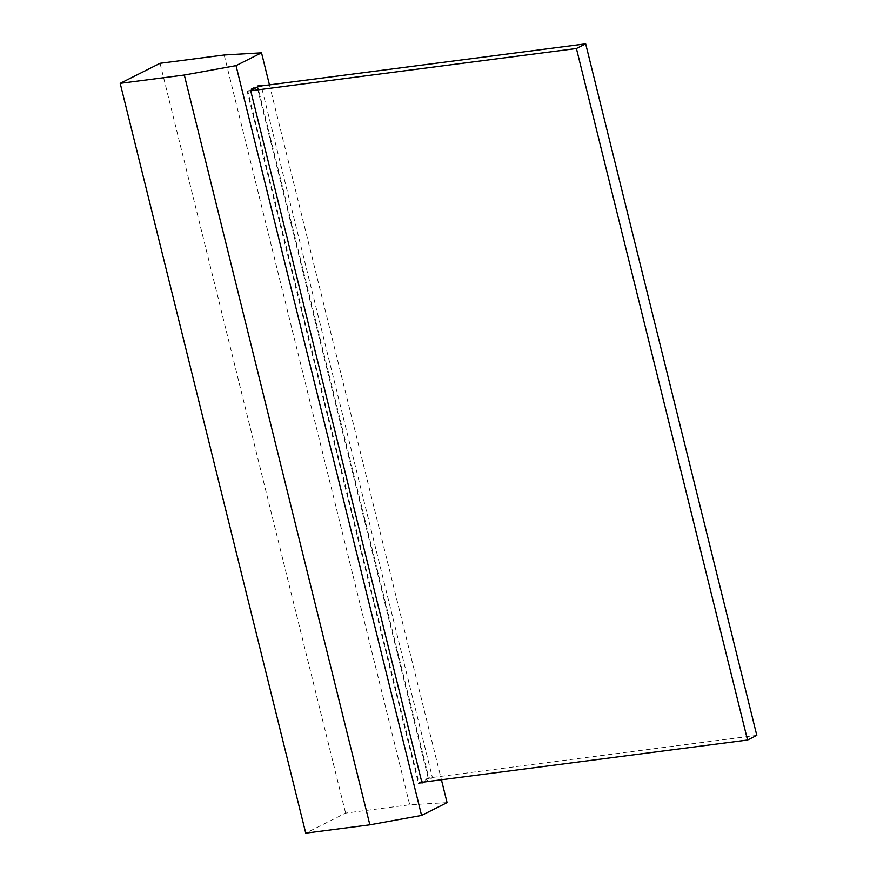<?xml version="1.0" encoding="UTF-8"?>
<svg xmlns="http://www.w3.org/2000/svg" width="877" height="877" viewBox="0 0 877 877"><rect width="100%" height="100%" fill="white"/><g stroke="black" fill="none" stroke-linecap="round" stroke-linejoin="round"><path stroke-width="0.66" stroke-dasharray="4.38 3.29" d="M418.472 783.512L428.897 778.272L257.498 85.683L247.073 90.923L418.472 783.512L422.034 783.051M428.184 778.031L257.049 86.494L247.785 91.153L418.921 782.69L428.184 778.031L756.807 735.386M424.062 782.032L432.46 777.8L261.247 85.957M269.447 84.883L441.416 779.774M447.073 802.619L409.723 804.79L345.604 813.111L305.744 833.15M224.172 54.999L409.723 804.79M160.052 63.319L345.604 813.111M428.897 778.272L432.46 777.8M257.498 85.683L261.061 85.222M247.073 90.923L250.636 90.463M421.848 782.317L418.921 782.69M259.033 86.242L257.049 86.494M250.712 90.78L247.785 91.153"/><path stroke-width="1.32" d="M120.193 83.359L184.313 75.038L236.023 65.643L261.521 52.828L224.172 54.999L160.052 63.319L120.193 83.359L305.744 833.15L369.864 824.829L421.574 815.435L447.073 802.619L441.416 779.774M184.313 75.038L369.864 824.829M236.023 65.643L421.574 815.435M261.247 85.957L261.061 85.222L250.636 90.463L422.034 783.051L424.062 782.032M261.521 52.828L269.447 84.883M585.672 43.85L576.408 48.509L747.544 740.045L756.807 735.386L585.672 43.85L259.033 86.242M747.544 740.045L421.848 782.317M576.408 48.509L250.712 90.78"/></g></svg>

